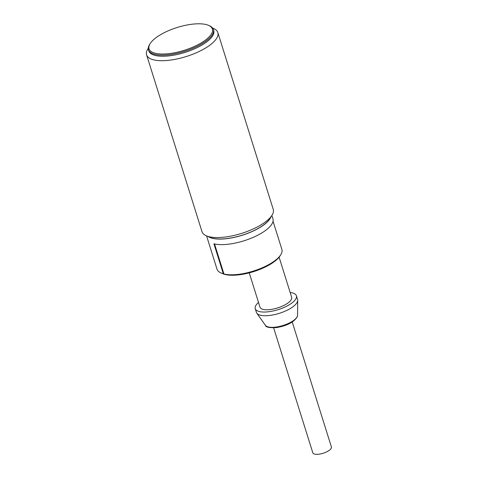 <?xml version="1.0" encoding="UTF-8"?>
<svg xmlns="http://www.w3.org/2000/svg" width="478" height="478" viewBox="0 0 478 478"><rect width="100%" height="100%" fill="white"/><g stroke="black" fill="none" stroke-linecap="round" stroke-linejoin="round"><path stroke-width="0.72" d="M273.643 327.842L312.809 452.815A9.745 3.513 -17.4 0 0 319.579 454.1A9.745 3.513 -17.4 0 0 329.503 450.151A9.745 3.513 -17.4 0 0 331.409 446.984L292.243 322.017M214.526 243.941L223.943 273.984A33.591 12.099 -17.4 0 0 255.533 270.369A33.591 12.099 -17.4 0 0 280.801 254.69A33.591 12.099 -17.4 0 0 281.751 252.743A33.591 12.099 -17.4 0 0 281.895 249.45L273.046 221.224M223.943 273.984L223.286 273.703L213.917 243.798A34.219 12.326 -17.4 0 0 248.303 239.329A34.219 12.326 -17.4 0 0 272.795 222.156A34.219 12.326 -17.4 0 0 272.938 218.805L271.886 215.447M249.241 272.866L259.996 307.181A16.587 5.975 -17.4 0 0 275.561 308.513A16.587 5.975 -17.4 0 0 291.592 298.887A16.587 5.975 -17.4 0 0 291.658 297.262L279.104 257.2M290.176 292.524A21.564 7.768 162.6 0 1 296.408 295.774A21.564 7.768 162.6 0 1 296.318 297.884A21.564 7.768 162.6 0 1 275.477 310.407A21.564 7.768 162.6 0 1 255.252 308.669A21.564 7.768 162.6 0 1 255.342 306.559A21.564 7.768 162.6 0 1 258.514 302.449M255.252 308.669L256.405 312.361A21.564 7.768 -17.4 0 0 256.811 313.18A21.564 7.768 -17.4 0 0 277.838 313.765A21.564 7.768 -17.4 0 0 297.477 301.576A21.564 7.768 -17.4 0 0 297.698 300.369A21.564 7.768 -17.4 0 0 297.567 299.467L296.408 295.774M223.286 273.703A34.219 12.326 162.6 0 1 220.967 272.926L222.82 273.721A32.558 11.729 -17.4 0 0 253.633 271.612A32.558 11.729 -17.4 0 0 280.138 255.76L280.801 254.69M220.967 272.926A34.219 12.326 162.6 0 1 217.012 269.174L206.586 235.911M270.918 217.006A34.219 12.326 162.6 0 1 242.238 235.26A34.219 12.326 162.6 0 1 208.277 236.64M208.533 25.346L209.46 25.746A34.01 12.249 162.6 0 1 213.391 29.475L213.738 30.58A34.01 12.249 162.6 0 1 184.496 52.58A34.01 12.249 162.6 0 1 148.831 50.919L148.485 49.814A34.01 12.249 162.6 0 1 149.584 44.508L150.122 43.653A33.179 11.95 162.6 0 1 177.571 27.366A33.179 11.95 162.6 0 1 208.533 25.346A33.179 11.95 162.6 0 1 183.839 50.447A33.179 11.95 162.6 0 1 150.122 43.653M213.391 29.475A34.01 12.249 162.6 0 1 184.149 51.469A34.01 12.249 162.6 0 1 148.485 49.814M212.68 28.094L213.511 28.453A37.326 13.444 162.6 0 1 217.831 32.54A37.326 13.444 162.6 0 1 204.608 48.601A37.326 13.444 162.6 0 1 168.525 60.33A37.326 13.444 162.6 0 1 146.591 54.868A37.326 13.444 162.6 0 1 147.804 49.049L148.282 48.272M146.591 54.868L202.009 231.711A37.326 13.444 -17.4 0 0 206.323 235.797A37.326 13.444 -17.4 0 0 260.032 225.449A37.326 13.444 -17.4 0 0 272.036 215.208A37.326 13.444 -17.4 0 0 273.249 209.388L217.831 32.54M213.529 30.036A34.01 12.249 162.6 0 1 201.692 45.213A34.01 12.249 162.6 0 1 168.107 55.968A34.01 12.249 162.6 0 1 148.694 50.357M206.323 235.797L210.033 237.399A34.01 12.249 -17.4 0 0 258.962 227.964A34.01 12.249 -17.4 0 0 269.903 218.631L272.036 215.208M297.555 315.271L297.31 316.651C294.101 322.088 287.164 325.739 276.499 327.597C269.365 327.956 265.672 327.203 265.433 325.339A16.945 6.1 -17.4 0 0 281.954 325.799A16.945 6.1 -17.4 0 0 297.382 316.221A16.945 6.1 -17.4 0 0 297.555 315.271L297.698 300.369M265.433 325.339L256.811 313.18"/></g></svg>
